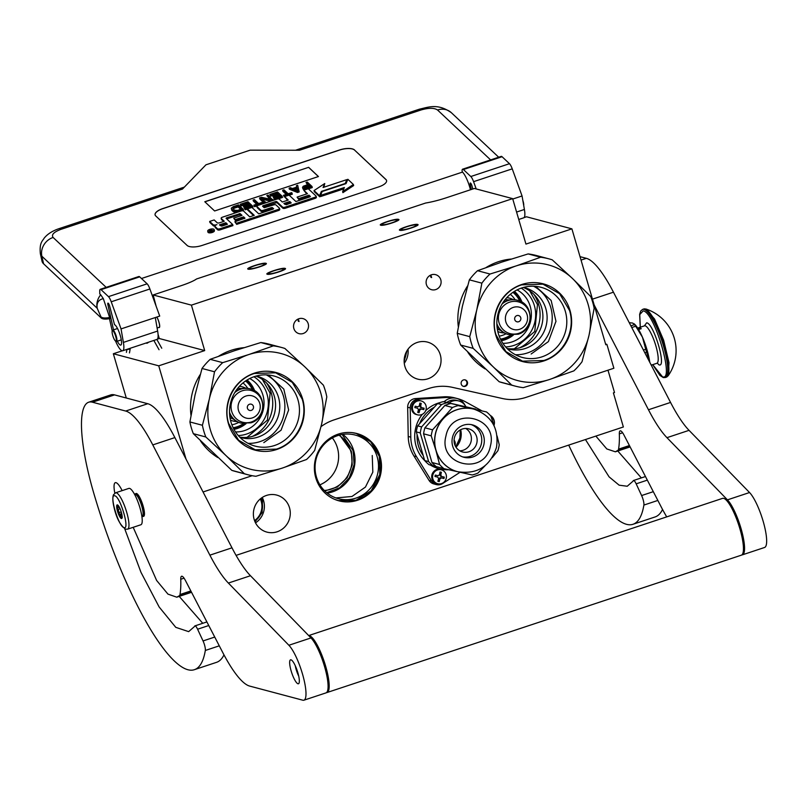 <?xml version="1.0" encoding="UTF-8"?>
<svg xmlns="http://www.w3.org/2000/svg" width="807" height="807" viewBox="0 0 807 807"><rect width="100%" height="100%" fill="white"/><g stroke="black" fill="none" stroke-linecap="round" stroke-linejoin="round"><path stroke-width="1.21" d="M319.885 484.836A30.041 28.881 104.9 0 0 337.397 447.814A30.041 28.881 104.9 0 0 332.353 437.939M321.045 426.61A47.875 46.019 -75.1 0 1 333.977 419.912L428.507 388.57A47.875 46.019 -75.1 0 1 452.384 387.34L502.418 398.517A47.875 46.019 104.9 0 0 526.295 397.286L613.875 368.244L606.904 344.387L605.795 344.75L571.901 228.855L526.507 216.78L524.086 217.587M186.014 459.072L158.737 365.823L204.696 350.591L191.41 305.137L512.657 198.633L525.942 244.087L571.901 228.855M203.051 491.977L252.147 475.706M461.241 384.152A3.349 3.218 104.9 0 0 466.638 385.423A3.349 3.218 104.9 0 0 465.185 379.895A3.349 3.218 104.9 0 0 461.241 384.152M303.19 333.513A7.777 7.475 104.9 0 0 303.029 318.614A7.777 7.475 104.9 0 0 293.536 326.371A7.777 7.475 104.9 0 0 303.19 333.513M435.76 289.572A7.777 7.475 104.9 0 0 435.598 274.662A7.777 7.475 104.9 0 0 426.096 282.42A7.777 7.475 104.9 0 0 435.76 289.572M440.279 354.757A19.146 18.41 -75.1 0 1 435.8 373.702A19.146 18.41 -75.1 0 1 417.683 379.119A19.146 18.41 -75.1 0 1 404.922 366.469A19.146 18.41 -75.1 0 1 409.401 347.524A19.146 18.41 -75.1 0 1 427.518 342.107A19.146 18.41 -75.1 0 1 440.279 354.757M512.657 198.633L474.395 188.465L446.342 197.765A23.938 3.521 -16.3 0 1 425.662 203.021L196.525 278.98A23.938 3.521 -16.3 0 1 181.202 285.658L153.148 294.969L156.144 306.246M259.158 266.794A7.899 1.16 -16.3 0 0 264.635 264.01A7.899 1.16 -16.3 0 0 254.951 265.674A7.899 1.16 -16.3 0 0 249.474 268.449A7.899 1.16 -16.3 0 0 259.158 266.794M278.284 271.878A7.899 1.16 -16.3 0 0 283.761 269.104A7.899 1.16 -16.3 0 0 274.077 270.759A7.899 1.16 -16.3 0 0 268.6 273.533A7.899 1.16 -16.3 0 0 278.284 271.878M391.728 222.843A7.899 1.16 -16.3 0 0 397.205 220.069A7.899 1.16 -16.3 0 0 387.511 221.723A7.899 1.16 -16.3 0 0 382.034 224.497A7.899 1.16 -16.3 0 0 391.728 222.843M410.854 227.927A7.899 1.16 -16.3 0 0 416.331 225.153A7.899 1.16 -16.3 0 0 406.647 226.807A7.899 1.16 -16.3 0 0 401.17 229.581A7.899 1.16 -16.3 0 0 410.854 227.927M191.41 305.137L153.148 294.969M158.918 327.41A6.103 1.422 -108.3 0 0 159.221 327.43A6.103 1.422 -108.3 0 0 158.929 322.074A6.103 1.422 -108.3 0 0 156.79 317.05A6.224 1.453 71.7 0 1 159.473 324.172A6.224 1.453 -108.3 0 1 159.261 327.541A6.224 1.453 -108.3 0 1 158.808 327.44M204.696 350.591L159.292 338.516L158.051 334.249M158.737 365.823L113.343 353.748L122.24 350.803M157.325 339.172L159.292 338.516M113.343 353.748L126.285 398.002M607.984 370.201L614.51 392.515L613.401 392.888L623.367 426.974L236.078 555.367M606.904 344.387L605.583 344.034M463.157 386.271A3.349 3.218 104.9 0 0 464.862 379.825M297.369 319.431L299.074 321.519L298.247 318.977M429.939 275.48L431.644 277.568L430.817 275.036M298.338 321.327A7.899 1.16 163.7 0 1 299.074 321.519M430.908 277.376A7.899 1.16 163.7 0 1 431.644 277.568M315.779 477.835A34.832 33.48 104.9 0 0 338.98 500.844A34.832 33.48 104.9 0 0 371.926 490.979A34.832 33.48 104.9 0 0 380.077 456.52A34.832 33.48 104.9 0 0 356.876 433.52A34.832 33.48 104.9 0 0 323.93 443.386A34.832 33.48 104.9 0 0 315.779 477.835M289.501 507.744A19.146 18.41 -75.1 0 1 285.022 526.689A19.146 18.41 -75.1 0 1 266.905 532.106A19.146 18.41 -75.1 0 1 254.155 519.456A19.146 18.41 -75.1 0 1 258.633 500.511A19.146 18.41 -75.1 0 1 276.751 495.095A19.146 18.41 -75.1 0 1 289.501 507.744M356.563 433.44A34.832 33.48 104.9 0 1 379.441 456.358A34.832 33.48 -75.1 0 1 371.412 490.686A34.832 33.48 -75.1 0 1 338.658 500.754M377.162 456.802A32.916 31.634 104.9 0 0 355.241 435.064A32.916 31.634 104.9 0 0 324.101 444.385A32.916 31.634 104.9 0 0 316.405 476.947A32.916 31.634 -75.1 0 0 338.325 498.686A32.916 31.634 -75.1 0 0 369.465 489.365A32.916 31.634 -75.1 0 0 377.162 456.802M404.176 359.952A17.472 16.796 104.9 0 0 406.274 352.034M338.98 435.215A30.041 28.881 -75.1 0 1 350.793 451.375A30.041 28.881 -75.1 0 1 324.283 490.474M404.337 358.217A16.997 16.342 104.9 0 0 405.558 353.617M254.528 520.616A16.997 16.342 104.9 0 0 261.246 501.419A16.997 16.342 -75.1 0 0 260.298 498.918M326.674 492.673L339.515 487.852L349.28 477.895L354.122 464.671L353.123 450.679L342.148 434.499M339.646 435.044L351.358 451.264L352.225 464.872L347.262 477.613L337.457 486.934L324.777 490.969M254.74 521.161A17.472 16.796 104.9 0 0 261.811 501.298A17.472 16.796 -75.1 0 0 260.752 498.555M380.783 225.214C376.95 224.517 395.712 218.294 398.456 219.353C402.29 220.049 383.527 226.273 380.783 225.214L380.43 224.971M417.582 224.437C421.425 225.133 402.653 231.357 399.909 230.298C396.076 229.602 414.838 223.388 417.582 224.437L417.935 224.679M248.213 269.165C244.38 268.469 263.143 262.245 265.896 263.304C269.73 264 250.957 270.214 248.213 269.165L247.86 268.923M352.417 432.673L356.19 433.43L370.675 441.762L379.33 456.379L379.784 474.617L371.21 490.747L355.988 500.279L338.345 500.582L334.653 499.351M372.249 455.501L372.824 472.135L365.43 487.085L351.963 496.487L335.894 497.929M285.022 268.388C288.856 269.084 270.093 275.298 267.349 274.249C263.506 273.553 282.279 267.329 285.022 268.388L285.375 268.63M142.012 516.187L142.314 516.359A11.964 2.794 -108.3 0 0 142.617 516.48A11.964 2.794 71.7 0 0 143.061 516.48A11.964 2.794 71.7 0 0 142.224 505.101A11.964 2.794 71.7 0 0 135.969 493.753A11.964 2.794 -108.3 0 0 135.526 493.753A11.964 2.794 -108.3 0 0 135.001 494.298L134.86 494.61M141.861 516.238L142.314 516.087A11.369 2.653 71.7 0 0 141.518 505.283A11.369 2.653 71.7 0 0 135.586 494.499A11.369 2.653 -108.3 0 0 135.162 494.509L134.708 494.661M129.554 488.396A19.146 4.469 71.7 0 1 139.561 506.554A19.146 4.469 71.7 0 1 140.902 524.752L127.647 529.15A19.146 4.469 71.7 0 0 126.306 510.952A19.146 4.469 71.7 0 0 116.299 492.795A19.146 4.469 71.7 0 0 115.593 492.795L128.848 488.406A19.146 4.469 -108.3 0 1 129.554 488.396M114.755 495.801C120.223 496.345 130.109 530.128 124.056 527.617C118.589 527.072 108.713 493.289 114.755 495.801M121.403 518.528A7.182 1.675 71.7 0 1 117.499 511.194A7.182 1.675 71.7 0 1 117.419 504.889A7.182 1.675 71.7 0 1 117.6 504.96A7.182 1.675 71.7 0 1 121 511.184A7.182 1.675 71.7 0 1 121.978 518.195A7.182 1.675 71.7 0 1 121.403 518.528M122.371 517.257L121.575 518.185L121.564 517.035A6.224 1.453 -108.3 0 1 120.304 515.209L119.022 514.483L119.174 512.616A6.224 1.453 -108.3 0 1 118.226 509.368L117.106 507.916L117.903 506.988A6.224 1.453 -108.3 0 1 118.215 505.575L117.772 505.081M121.564 517.035L122.17 516.843M120.304 515.209L121.918 514.674M119.174 512.616L121.232 511.931M118.226 509.368L120.072 508.753M117.903 506.988L119.002 506.625M119.022 514.483L121.686 513.595M117.106 507.916L119.315 507.189M112.244 330.941A5.508 1.281 71.7 0 0 112.304 333.684A5.508 1.281 -108.3 0 0 115.603 341.089A5.508 1.281 -108.3 0 0 116.137 338.163A5.508 1.281 71.7 0 0 114.15 332.444A5.508 1.281 71.7 0 0 112.244 330.941L112.516 330.366A5.982 1.392 71.7 0 1 112.778 330.093A5.982 1.392 71.7 0 1 116.743 338.214A5.982 1.392 -108.3 0 1 116.541 341.452L121.282 339.878M115.603 341.089L116.168 341.391A5.982 1.392 -108.3 0 0 116.541 341.452M157.103 328.005L159.181 327.319A5.982 1.392 -108.3 0 0 159.382 324.071A5.982 1.392 71.7 0 0 156.75 317.07M103.326 298.63C98.464 299.73 96.416 302.938 97.193 308.244A15.555 13.89 -46.8 0 1 100.714 294.787L103.326 298.63L109.994 318.513A8.383 3.228 167.4 0 1 101.238 318.008L43.558 263.768A28.729 11.056 167.4 0 1 42.035 261.246L40.35 253.701A28.729 11.056 167.4 0 0 41.873 256.223L43.558 263.768M106.171 287.353L53.101 237.45A15.555 13.89 -46.8 0 0 41.873 256.223L97.193 308.244L100.996 316.929C102.66 318.16 105.576 318.321 109.752 317.433M100.714 294.787L99.786 293.909L99.735 290.984A7.182 1.675 -108.3 0 1 100.239 289.32L138.905 276.498A7.182 1.675 71.7 0 1 139.712 276.851L147.136 283.822A7.182 1.675 71.7 0 1 149.89 288.977L159.715 316.082L155.297 317.555L157.637 331.052A16.755 3.904 71.7 0 1 156.941 339.414L122.694 350.763A16.755 3.904 71.7 0 1 115.572 341.079M502.065 156.719L463.4 169.541A7.182 1.675 -108.3 0 0 462.582 169.198L501.248 156.376A7.182 1.675 71.7 0 1 502.065 156.719L509.479 163.7A7.182 1.675 71.7 0 1 512.243 168.855L473.578 181.666L476.211 188.949M473.578 181.666A7.182 1.675 -108.3 0 0 470.814 176.521L463.4 169.541M462.582 169.198A7.182 1.675 -108.3 0 0 462.078 170.862L462.482 172.093L141.487 278.506M470.451 189.776A15.555 3.632 -108.3 0 0 462.482 172.093M472.781 188.999L472.014 186.064A2.633 0.615 71.7 0 0 470.703 183.229L470.592 183.118A2.633 0.615 71.7 0 0 470.289 182.997A2.633 0.615 71.7 0 0 470.259 184.682L471.328 189.484M112.234 330.981A16.755 3.904 71.7 0 1 111.931 329.69L109.459 318.634M117.318 341.2A10.773 2.512 -108.3 0 0 120.808 345.083A10.773 2.512 -108.3 0 0 120.102 335.006A10.773 2.512 -108.3 0 0 114.523 324.666L109.671 306.196A2.633 0.615 71.7 0 0 108.36 303.351L108.249 303.24A2.633 0.615 71.7 0 0 107.946 303.119A2.633 0.615 71.7 0 0 107.916 304.804L113.515 329.851M149.89 288.977L111.235 301.788L121.05 328.903L123.39 342.41A16.755 3.904 71.7 0 1 122.694 350.763M111.235 301.788A7.182 1.675 -108.3 0 0 108.471 296.643L101.046 289.663A7.182 1.675 -108.3 0 0 100.239 289.32M512.243 168.855L522.058 195.96L524.399 209.467A16.755 3.904 71.7 0 1 523.703 217.819L518.75 219.464M354.555 149.981A11.964 4.61 -12.6 0 0 339.586 149.961L162.822 208.559A11.964 4.61 -12.6 0 0 155.075 214.854A11.964 4.61 -12.6 0 0 155.701 215.903L187.093 245.419A11.964 4.61 -12.6 0 0 202.063 245.449L378.816 186.851A11.964 4.61 -12.6 0 0 386.573 180.556A11.964 4.61 -12.6 0 0 385.948 179.507L354.576 150.092A11.964 4.61 -12.6 0 0 339.606 150.062L162.853 208.66A11.964 4.61 -12.6 0 0 155.085 214.904M53.101 237.45C51.194 234.746 53.807 232.043 60.928 229.359L182.453 189.07L205.956 164.81L250.15 150.163L299.548 150.253L421.072 109.964C428.709 107.765 434.196 107.775 437.535 109.994L490.616 159.897M522.058 195.96L512.778 199.036M121.05 328.903L155.297 317.555M386.583 180.607A11.964 4.61 -12.6 0 0 385.968 179.608L354.576 150.092M207.712 231.095L207.944 232.174A3.299 1.271 -12.6 0 0 208.125 232.456A3.299 1.271 -12.6 0 0 211.858 232.587A3.299 1.271 -12.6 0 0 214.4 230.731L214.158 229.652A3.299 1.271 -12.6 0 0 213.976 229.359A3.299 1.271 -12.6 0 0 210.244 229.228A3.299 1.271 -12.6 0 0 207.712 231.095A3.299 1.271 -12.6 0 0 207.883 231.377A3.299 1.271 -12.6 0 0 211.616 231.508A3.299 1.271 -12.6 0 0 214.158 229.652M214.934 226.263L215.176 227.342A3.067 1.18 -12.6 0 0 215.338 227.614L217.678 229.813A2.058 0.797 -12.6 0 0 220.25 229.813L232.93 225.607L232.698 224.538L226.071 218.304L226.525 217.84L240.163 213.633L242.019 215.378L233.707 218.132L235.281 219.605L243.593 216.851L244.975 218.183L234.847 221.784L236.451 223.287L278.203 209.447A2.058 0.797 -12.6 0 0 279.545 208.357A2.058 0.797 -12.6 0 0 279.434 208.176L276.014 204.968A2.058 0.797 -12.6 0 0 273.432 204.958L264.171 207.712L262.568 206.209L263.021 205.735L275.712 201.528L276.67 201.528L282.611 207.127A2.058 0.797 -12.6 0 0 285.194 207.127L314.821 197.311A2.058 0.797 -12.6 0 0 316.152 196.222A2.058 0.797 -12.6 0 0 316.041 196.04L308.274 188.737L303.765 190.23L307.437 193.69L297.097 197.11L298.671 198.593L309.01 195.163L310.402 196.494L309.898 196.898L295.917 201.538L289.077 195.102L284.568 196.595L288.24 200.055L282.319 202.012L279.323 199.198A2.058 0.797 -12.6 0 0 276.74 199.188L258.23 205.331A2.058 0.797 -12.6 0 0 256.898 206.41A2.058 0.797 -12.6 0 0 257.009 206.592L260.893 210.254A2.058 0.797 -12.6 0 0 263.475 210.254L271.555 207.581L273.613 208.61L273.159 209.084L258.754 213.855L251.915 207.419L247.406 208.922L254.245 215.348L249.736 216.851L243.573 211.051A2.058 0.797 -12.6 0 0 241 211.041L222.48 217.184A2.058 0.797 -12.6 0 0 221.148 218.263A2.058 0.797 -12.6 0 0 221.259 218.445L224.255 221.259L219.746 222.762A2.058 0.797 167.4 0 1 217.174 222.752L214.178 219.938L209.669 221.431L213.088 224.649A3.067 1.18 -12.6 0 0 216.922 224.649A3.067 1.18 -12.6 0 0 214.934 226.263A3.067 1.18 -12.6 0 0 215.096 226.535L217.436 228.734A2.058 0.797 -12.6 0 0 220.008 228.734L232.698 224.538M209.669 221.431L209.911 222.51L213.33 225.728A3.067 1.18 -12.6 0 0 214.924 226.121M221.411 219.131A2.058 0.797 -12.6 0 0 221.39 219.343A2.058 0.797 -12.6 0 0 221.501 219.524L223.589 221.481M247.406 208.922L247.648 209.991L253.58 215.57M257.161 207.278A2.058 0.797 -12.6 0 0 257.14 207.49A2.058 0.797 -12.6 0 0 257.241 207.671L261.135 211.333A2.058 0.797 -12.6 0 0 263.718 211.333L271.798 208.66L273.2 209.074M284.568 196.595L287.574 200.277M297.097 197.11L298.913 199.672L309.252 196.242L309.938 196.888M303.765 190.23L306.771 193.912M263.233 206.824L276.912 202.607L282.853 208.206A2.058 0.797 -12.6 0 0 285.426 208.206L315.063 198.391A2.058 0.797 -12.6 0 0 316.394 197.301A2.058 0.797 -12.6 0 0 316.283 197.12M234.847 221.784L236.693 224.366L278.445 210.526A2.058 0.797 -12.6 0 0 279.787 209.437A2.058 0.797 -12.6 0 0 279.676 209.255M233.707 218.132L235.523 220.684L243.825 217.93L244.521 218.576M226.727 218.929L239.447 214.712L241.354 215.6M320.54 195.415L344.377 187.506L342.652 191.572L342.894 192.651L353.637 185.57L353.395 184.49L347.857 179.285L346.021 183.623L322.185 191.521L320.54 195.415L320.783 196.484L343.802 188.858M323.869 187.234L324.747 183.522L314.054 190.573L319.542 195.738L321.378 191.4L345.214 183.502L346.859 179.608L323.062 187.496L324.747 183.522M345.83 183.683L346.859 179.608M314.054 190.573L314.296 191.652L319.784 196.817L321.811 192.419M307.457 184.702L306.024 182.493L308.133 184.48L303.301 186.205L302.504 187.355L303.23 189.171L305.853 189.544M308.395 188.858L312.259 187.577L312.016 186.498L307.306 182.069L306.024 182.493M289.098 188.112L289.34 189.181L297.48 192.48L299.195 191.905L297.672 185.267L296.381 185.691L296.734 187.103L292.447 188.525L290.389 187.678L289.098 188.112L297.238 191.4L298.953 190.835M296.381 185.691L296.714 187.113M286.213 194.416L282.914 191.32L282.672 190.24L286.878 194.194L283.459 195.334L284.599 196.747M289.199 195.223L292.336 194.184L291.599 192.631L288.17 193.771L283.963 189.816L282.672 190.24M277.971 198.946L282.48 197.453L282.238 196.373L277.537 191.945L269.82 194.497L270.668 196.141L277.094 194.013L277.779 194.658M277.094 194.013L276.851 192.934L278.455 194.437L272.887 196.283L273.724 197.927L279.293 196.081L279.051 195.001L280.352 196.232L273.926 198.361L274.642 199.884M262.941 199.47L270.839 201.145M269.75 199.097L266.824 195.496L270.93 199.359L261.468 197.271L259.541 197.907L259.783 198.986L264.363 203.293M256.656 204.211L253.358 201.114L253.116 200.035L257.322 203.989L253.892 205.129L254.134 206.209L254.639 206.683L257.251 205.815M252.036 207.54L252.924 207.248L252.682 206.168L247.971 201.74L240.264 204.302L241.101 205.946L247.527 203.808L248.223 204.464M247.527 203.808L247.285 202.728L248.889 204.242L243.321 206.088L244.168 207.732L249.736 205.886L249.494 204.807L250.795 206.027L244.37 208.166L245.207 209.8L247.436 209.063M242.231 210.798L243.502 210.375L243.26 209.295L238.549 204.867L233.405 206.572L231.327 208.156L231.821 210.294L233.324 211.706L237.046 212.352M214.612 210.97L318.452 176.541L308.647 167.321L204.796 201.74L214.612 210.97M309.252 196.242L309.01 195.163M298.913 199.672L298.671 198.593M236.693 224.366L236.451 223.287M243.825 217.93L243.593 216.851M235.523 220.684L235.281 219.605M342.652 191.572L353.395 184.49M321.62 192.48L321.378 191.4M319.784 196.817L319.542 195.738M305.944 189.514L305.702 188.465L312.016 186.498M304.794 189.544L304.552 188.465L305.702 188.465M303.745 189.383L303.503 188.303L304.552 188.465M303.23 189.171L302.988 188.092L303.503 188.303M302.827 188.788L302.988 188.092M307.084 189.131L306.882 188.202M297.48 192.48L297.238 191.4M284.195 196.878L283.953 195.798L292.094 193.105M270.668 196.141L270.426 195.062L276.851 192.934M269.82 194.497L270.426 195.062M274.743 199.854L274.531 198.925L282.238 196.373M273.926 198.361L274.531 198.925M273.724 197.927L273.482 196.847L279.051 195.001M272.887 196.283L273.482 196.847M273.028 200.429L268.106 195.062L266.824 195.496M271.102 201.064L270.89 200.136L272.816 199.49M265.745 202.839L261.529 198.139L270.89 200.136M264.454 203.263L264.252 202.335L265.533 201.911M259.541 197.907L264.252 202.335M254.639 206.683L254.397 205.603L262.537 202.9L262.033 202.436L258.603 203.566L254.397 199.611L253.116 200.035M253.892 205.129L254.397 205.603M262.739 203.828L262.537 202.9M241.101 205.946L240.859 204.867L247.285 202.728M240.264 204.302L240.859 204.867M245.207 209.8L244.975 208.731L252.682 206.168M244.37 208.166L244.975 208.731M244.168 207.732L243.926 206.653L249.494 204.807M243.321 206.088L243.926 206.653M238.327 211.928L238.115 211L243.26 209.295M237.177 212.312L236.945 211.263L238.115 211M236.128 212.433L235.886 211.353L236.945 211.263M234.867 212.342L234.625 211.263L235.886 211.353M234.04 212.11L233.798 211.03L234.625 211.263M233.324 211.706L233.082 210.627L233.798 211.03M231.821 210.294L231.579 209.215L233.082 210.627M231.296 208.67L231.579 209.215M308.647 167.321L204.887 201.831M318.382 176.562L308.667 167.422M210.667 231.478L208.821 230.156L210.677 230.388L211.535 230.096L210.869 229.47L212.987 230.711L210.667 231.478M219.413 224.86L225.829 222.742L227.423 224.245L221.723 226.131L219.413 224.86M283.893 203.485L289.814 201.528L291.196 202.86L286.192 204.756L283.893 203.485M308.728 185.045L310.231 186.457L305.419 187.92L303.977 187.385L304.663 186.387L308.728 185.045L309.565 186.679M293.062 188.838L296.915 187.557L297.692 190.734L293.062 188.838M237.51 210.435L234.373 210.203L232.809 207.913L237.863 205.856L241.374 209.154L237.51 210.435M210.284 231.508L210.113 230.721M209.881 230.782L209.679 229.864M211.605 230.388L211.464 229.279M220.331 225.718L226.061 223.821L225.829 222.742M226.061 223.821L226.757 224.467M284.8 204.342L290.046 202.607L289.814 201.528M290.046 202.607L290.742 203.253M304.34 187.688L304.118 186.699M304.441 187.728L304.663 186.387M304.905 187.466L308.97 186.114M294.616 189.474L297.158 188.636L296.915 187.557M297.158 188.636L297.672 190.724M233.041 208.952L232.809 207.913M233.072 208.973L233.253 207.51M233.495 208.589L234.252 208.216L234.01 207.137M234.252 208.216L238.105 206.935L237.863 205.856M238.105 206.935L240.698 209.376M210.637 230.772L212.13 230.661L210.637 230.772L210.788 231.438M522.815 200.348A5.508 1.281 -108.3 0 1 523.723 205.392A5.508 1.281 71.7 0 1 523.713 205.482M513.323 335.087A28.245 27.156 -75.1 0 1 504.496 339.929A28.245 27.156 -75.1 0 1 501.329 340.756A28.366 27.267 104.9 0 0 501.712 340.685M522.099 302.262L514.473 291.347A28.366 27.267 -75.1 0 1 514.765 291.609M502.872 343.318A28.366 27.267 104.9 0 0 530.219 306.347A28.366 27.267 -75.1 0 0 517.075 289.905M505.626 346.929A31.715 30.484 104.9 0 0 534.375 305.611A31.715 30.484 -75.1 0 0 521.261 288.129M514.372 348.755L534.759 331.485L537.472 304.582L529.755 290.893M473.174 348.362A65.831 63.279 104.9 0 1 471.197 342.592A65.831 63.279 104.9 0 1 469.745 336.64L476.725 310.15L481.87 283.156A65.831 63.279 -75.1 0 1 490.031 274.027L516.208 265.896A59.839 57.529 -75.1 0 0 476.725 310.15A59.839 57.529 104.9 0 0 477.633 341.008A59.839 57.529 104.9 0 0 493.339 366.963L473.174 348.362L460.666 345.043L499.17 381.741A65.831 63.279 104.9 0 0 502.529 382.74L515.037 386.069A65.831 63.279 104.9 0 0 523.249 387.653L549.436 379.532L573.878 370.877A65.831 63.279 104.9 0 0 582.029 361.738L589.019 335.248A59.839 57.529 104.9 0 0 572.405 278.435L552.23 259.834A65.831 63.279 -75.1 0 0 548.861 258.835L536.362 255.506A65.831 63.279 -75.1 0 0 528.141 253.923L501.863 262.083L477.522 270.708A65.831 63.279 -75.1 0 0 469.361 279.837L462.381 306.337L457.236 333.321A65.831 63.279 104.9 0 0 460.666 345.043M549.537 379.492A59.839 57.529 104.9 0 0 589.019 335.248L594.154 308.254A65.831 63.279 104.9 0 0 592.711 302.312A65.831 63.279 104.9 0 0 590.734 296.542L572.405 278.435A59.839 57.529 -75.1 0 0 516.309 265.866L540.65 257.241L528.141 253.923M467.848 352.286A59.244 56.944 104.9 0 0 485.108 368.91M458.326 326.724A59.244 56.944 -75.1 0 1 467.616 285.849M486.066 267.551A59.244 56.944 -75.1 0 1 511.255 259.047M523.309 287.494A31.715 30.484 -75.1 0 1 541.618 307.528A31.715 30.484 104.9 0 1 507.089 348.503M523.551 287.423A31.715 30.484 -75.1 0 1 524.691 287.706A31.715 30.484 -75.1 0 1 545.825 308.647A31.715 30.484 104.9 0 1 538.4 340.029A31.715 30.484 104.9 0 1 508.4 349.007A31.715 30.484 104.9 0 1 507.26 348.685M533.639 286.243A36.285 34.883 -75.1 0 1 550.747 307.437A36.285 34.883 104.9 0 1 515.431 354.717M490.031 274.027L477.522 270.708M498.333 333.523A36.285 34.883 -75.1 0 1 506.816 297.622A36.285 34.883 -75.1 0 1 541.154 287.342A36.285 34.883 -75.1 0 1 565.324 311.31A36.285 34.883 104.9 0 1 556.83 347.212A36.285 34.883 104.9 0 1 522.502 357.491A36.285 34.883 104.9 0 1 498.333 333.523M549.436 379.532A59.839 57.529 104.9 0 1 493.339 366.963L511.668 385.07A65.831 63.279 104.9 0 0 515.037 386.069M511.668 385.07L499.17 381.741M495.75 334.996A40.219 38.655 104.9 0 0 544.039 360.87A40.219 38.655 104.9 0 0 569.994 310.392A40.219 38.655 -75.1 0 0 521.705 284.518A40.219 38.655 -75.1 0 0 495.75 334.996M469.745 336.64L457.236 333.321M481.87 283.156L469.361 279.837M540.65 257.241A65.831 63.279 -75.1 0 1 548.861 258.835M502.065 304.007A17.714 17.028 -75.1 0 1 508.027 300.577A17.714 17.028 104.9 0 1 517.499 300.275L516.894 300.113A17.714 17.028 104.9 0 0 507.421 300.416A17.714 17.028 -75.1 0 0 502.842 302.756M496.85 323.627A17.714 17.028 -75.1 0 0 508.39 334.512L507.785 334.36A17.714 17.028 -75.1 0 1 496.9 325.09M508.955 299.992L505.182 299.508M497.324 329.064L500.834 330.527M513.081 299.568A17.714 17.028 104.9 0 0 509.499 298.156A17.714 17.028 104.9 0 0 506.776 297.672M504.204 332.938A17.714 17.028 -75.1 0 1 500.39 332.393A17.714 17.028 -75.1 0 1 497.788 331.455M509.338 298.106A17.714 17.028 104.9 0 0 509.177 298.065A17.714 17.028 104.9 0 0 506.816 297.622M500.229 332.343A17.714 17.028 -75.1 0 1 500.078 332.302A17.714 17.028 -75.1 0 1 497.808 331.516M513.534 291.942L520.777 301.525M511.86 335.066L504.486 338.879L500.814 339.787M512.919 292.356A26.328 25.31 -75.1 0 1 519.799 301.072M510.781 334.976A26.328 25.31 -75.1 0 1 504.284 338.194A26.328 25.31 -75.1 0 1 500.481 339.122M499.21 336.156A23.696 22.778 -75.1 0 0 502.347 335.369A23.696 22.778 104.9 0 0 506.039 333.785M515.088 299.75A23.696 22.778 104.9 0 0 510.337 294.303M535.656 286.364L551.151 300.466L555.973 321.337L548.407 341.583L531.147 354.011M543.827 360.487L522.533 361.163L505.928 351.61L496.002 334.855C489.587 314.821 501.914 290.843 521.715 284.851L543 284.175L559.614 293.728L569.53 310.483C575.946 330.517 563.629 354.495 543.827 360.487M245.974 423.705A28.245 27.156 -75.1 0 1 237.147 428.557A28.245 27.156 -75.1 0 1 233.99 429.385A28.366 27.267 104.9 0 0 234.373 429.314M254.75 390.891L247.134 379.976A28.366 27.267 -75.1 0 1 247.426 380.238M235.533 431.947A28.366 27.267 104.9 0 0 262.88 394.976A28.366 27.267 -75.1 0 0 249.736 378.523M238.287 435.558A31.715 30.484 104.9 0 0 267.036 394.24A31.715 30.484 -75.1 0 0 253.923 376.758M247.033 437.384L267.42 420.114L270.133 393.211L262.416 379.512M205.835 436.99A65.831 63.279 104.9 0 1 203.848 431.22A65.831 63.279 104.9 0 1 202.406 425.269L209.386 398.769L214.531 371.785A65.831 63.279 -75.1 0 1 222.682 362.656L248.869 354.525A59.839 57.529 -75.1 0 0 209.386 398.769A59.839 57.529 104.9 0 0 210.294 429.637A59.839 57.529 104.9 0 0 226 455.592L205.835 436.99L193.327 433.672L231.821 470.37A65.831 63.279 104.9 0 0 235.19 471.369L247.699 474.698A65.831 63.279 104.9 0 0 255.91 476.281L282.198 468.121L306.539 459.506A65.831 63.279 104.9 0 0 314.69 450.367L321.67 423.877A59.839 57.529 104.9 0 0 305.056 367.054L284.891 348.463A65.831 63.279 -75.1 0 0 281.522 347.464L269.013 344.135A65.831 63.279 -75.1 0 0 260.802 342.551L234.514 350.712L210.183 359.327A65.831 63.279 -75.1 0 0 202.022 368.466L195.042 394.956L189.897 421.95A65.831 63.279 104.9 0 0 193.327 433.672M282.198 468.121A59.839 57.529 104.9 0 0 321.67 423.877L326.815 396.883A65.831 63.279 104.9 0 0 325.372 390.931A65.831 63.279 104.9 0 0 323.385 385.161L305.056 367.054A59.839 57.529 -75.1 0 0 248.97 354.495L273.311 345.87L260.802 342.551M200.509 440.915A59.244 56.944 104.9 0 0 217.769 457.539M190.987 415.343A59.244 56.944 -75.1 0 1 200.277 374.478M218.727 356.18A59.244 56.944 -75.1 0 1 243.916 347.676M255.97 376.112A31.715 30.484 -75.1 0 1 274.279 396.156A31.715 30.484 104.9 0 1 239.75 437.132M256.202 376.052A31.715 30.484 -75.1 0 1 257.352 376.334A31.715 30.484 -75.1 0 1 278.486 397.276A31.715 30.484 104.9 0 1 271.061 428.658A31.715 30.484 104.9 0 1 241.061 437.636A31.715 30.484 104.9 0 1 239.921 437.303M266.3 374.862A36.285 34.883 -75.1 0 1 283.408 396.066A36.285 34.883 104.9 0 1 248.092 443.346M222.682 362.656L210.183 359.327M230.994 422.152A36.285 34.883 -75.1 0 1 239.477 386.25A36.285 34.883 -75.1 0 1 273.815 375.971A36.285 34.883 -75.1 0 1 297.985 399.939A36.285 34.883 104.9 0 1 289.491 435.841A36.285 34.883 104.9 0 1 255.163 446.12A36.285 34.883 104.9 0 1 230.994 422.152M282.097 468.151A59.839 57.529 104.9 0 1 226 455.592L244.329 473.699A65.831 63.279 104.9 0 0 247.699 474.698M244.329 473.699L231.821 470.37M228.411 423.625A40.219 38.655 104.9 0 0 276.7 449.499A40.219 38.655 104.9 0 0 302.645 399.021A40.219 38.655 -75.1 0 0 254.366 373.147A40.219 38.655 -75.1 0 0 228.411 423.625M202.406 425.269L189.897 421.95M214.531 371.785L202.022 368.466M273.311 345.87A65.831 63.279 -75.1 0 1 281.522 347.464M234.726 392.626A17.714 17.028 -75.1 0 1 240.688 389.206A17.714 17.028 104.9 0 1 250.16 388.903L249.555 388.742A17.714 17.028 104.9 0 0 240.083 389.045A17.714 17.028 -75.1 0 0 235.503 391.385M229.511 412.246A17.714 17.028 -75.1 0 0 241.051 423.14L240.446 422.979A17.714 17.028 -75.1 0 1 229.561 413.719M241.616 388.621L237.843 388.137M229.985 417.693L233.495 419.156M245.732 388.197A17.714 17.028 104.9 0 0 242.15 386.775A17.714 17.028 104.9 0 0 239.437 386.301M236.865 421.567A17.714 17.028 -75.1 0 1 233.052 421.012A17.714 17.028 -75.1 0 1 230.449 420.084M241.999 386.735A17.714 17.028 104.9 0 0 241.838 386.694A17.714 17.028 104.9 0 0 239.477 386.25M232.89 420.972A17.714 17.028 -75.1 0 1 232.729 420.931A17.714 17.028 -75.1 0 1 230.469 420.144M246.196 380.571L253.438 390.154M244.521 423.695L237.137 427.498L233.475 428.416M245.57 380.985A26.328 25.31 -75.1 0 1 252.45 389.7M243.442 423.604A26.328 25.31 -75.1 0 1 236.945 426.822A26.328 25.31 -75.1 0 1 233.142 427.75M231.871 424.785A23.696 22.778 -75.1 0 0 235.008 423.998A23.696 22.778 104.9 0 0 238.701 422.414M247.749 388.369A23.696 22.778 104.9 0 0 242.998 382.922M268.317 374.993L283.812 389.095L288.634 409.966L281.068 430.212L263.808 442.64M276.488 449.106L255.194 449.792L238.59 440.239L228.663 423.483C222.248 403.45 234.575 379.472 254.376 373.48L275.661 372.804L292.275 382.347L302.191 399.112C308.607 419.146 296.28 443.114 276.488 449.106M493.995 425.38A8.383 8.05 104.9 0 0 490.283 415.434M481.507 410.612L465.508 401.815A38.302 36.819 104.9 0 0 457.539 398.618L454.987 397.942A38.302 36.819 104.9 0 0 443.648 396.822L415.413 398.577A8.383 8.05 104.9 0 0 407.666 407.253L408.231 436.476A38.302 36.819 104.9 0 0 413.951 456.016L429.062 480.407A8.383 8.05 104.9 0 0 433.732 483.897L436.284 484.583A8.383 8.05 104.9 0 0 442.609 483.544L460.071 472.277M457.539 398.618A38.302 36.819 104.9 0 0 456.157 398.285A38.302 36.819 104.9 0 0 446.2 397.498L417.965 399.253A8.383 8.05 104.9 0 0 410.218 407.928L410.783 437.152A38.302 36.819 104.9 0 0 416.503 456.691L431.614 481.093A8.383 8.05 104.9 0 0 436.284 484.583M444.102 401.825L444.072 401.775A13.88 13.346 104.9 0 1 456.157 398.285A13.88 13.346 104.9 0 1 464.993 405.245M465.891 406.698A11.964 11.51 104.9 0 0 449.015 402.925M454.089 440.108A5.669 5.447 -75.1 0 1 455.017 445.323M497.072 435.951L499.24 444.738A35.669 34.287 -75.1 0 1 498.686 447.774A35.669 34.287 -75.1 0 1 497.879 450.75L492.23 457.68M452.445 437.555A16.755 16.11 -75.1 0 1 472.468 424.875A16.755 16.11 -75.1 0 1 483.877 444.586A16.755 16.11 104.9 0 1 463.854 457.266A16.755 16.11 104.9 0 1 452.445 437.555M471.177 424.593A16.755 16.11 -75.1 0 1 481.335 443.911A16.755 16.11 104.9 0 1 462.593 456.873M454.381 437.888A11.964 11.51 104.9 0 0 462.532 451.96A11.964 11.51 104.9 0 0 476.836 442.902A11.964 11.51 -75.1 0 0 468.685 428.83A11.964 11.51 -75.1 0 0 454.381 437.888M459.768 450.81A11.964 11.51 104.9 0 0 471.096 441.379A11.964 11.51 -75.1 0 0 465.71 428.456M485.057 465.74L477.936 473.084A35.669 34.287 104.9 0 1 472.236 474.97L443.921 468.645A35.669 34.287 104.9 0 1 439.583 464.509L435.911 450.316A32.31 31.059 104.9 0 1 435.427 433.652A32.31 31.059 -75.1 0 1 443.053 418.803A32.31 31.059 -75.1 0 1 472.882 408.917A32.31 31.059 -75.1 0 1 474.042 409.199A32.31 31.059 -75.1 0 1 474.102 409.22M494.197 426.015L490.858 416.079A35.669 34.287 -75.1 0 0 486.53 411.943L458.205 405.618A35.669 34.287 -75.1 0 0 452.515 407.505L432.572 429.828A35.669 34.287 -75.1 0 0 431.765 432.814A35.669 34.287 104.9 0 0 431.21 435.851L435.911 450.316A32.31 31.059 104.9 0 0 457.438 471.661A32.31 31.059 104.9 0 0 457.498 471.671M456.005 447.209A17.956 17.26 104.9 0 0 460.777 438.393A17.956 17.26 -75.1 0 0 460.666 429.717M486.53 411.943L458.205 405.618M452.515 407.505L444.869 405.467A35.669 34.287 -75.1 0 1 450.558 403.581M432.572 429.828L424.926 427.801L444.869 405.467M431.21 435.851L423.564 433.813A35.669 34.287 -75.1 0 1 424.926 427.801M439.583 464.509L431.937 462.482A35.669 34.287 104.9 0 0 436.274 466.607L443.921 468.645M423.564 433.813L431.937 462.482M475.807 409.22A35.669 34.287 -75.1 0 0 475.565 409.028L447.249 402.703A35.669 34.287 -75.1 0 0 441.55 404.589L421.607 426.913A35.669 34.287 104.9 0 0 420.245 432.935L416.291 431.886L424.674 460.545A35.669 34.287 104.9 0 0 429.001 464.671L436.032 466.416M416.291 431.886A35.669 34.287 -75.1 0 1 417.653 425.864L437.596 403.54A35.669 34.287 -75.1 0 1 443.295 401.644L475.565 409.028M420.245 432.935L428.628 461.594A35.669 34.287 104.9 0 0 432.956 465.73M428.628 461.594L424.674 460.545M421.607 426.913L417.653 425.864M441.55 404.589L437.596 403.54M447.249 402.703L443.295 401.644M441.348 469.825A7.182 6.9 -75.1 0 0 441.086 469.765A7.182 6.9 104.9 0 0 432.794 475.131A7.182 6.9 104.9 0 0 437.908 483.766A7.182 6.9 -75.1 0 0 446.21 478.41A7.182 6.9 -75.1 0 0 441.348 469.825L440.471 469.593A7.182 6.9 -75.1 0 0 440.208 469.533L440.208 469.533A7.182 6.9 -75.1 0 0 431.916 474.889A7.182 6.9 -75.1 0 0 436.779 483.474C428.184 481.658 431.755 467.172 440.208 469.533M438.554 481.466L437.878 481.315A33.501 9.23 -77.4 0 0 438.594 478.531L437.737 477.119L434.963 476.493A33.168 9.139 -77.4 0 0 435.286 475.091L438.05 475.716L439.442 474.798A33.501 9.23 -77.4 0 0 439.997 471.974L441.348 472.277A33.501 9.23 102.6 0 1 440.793 475.101L441.651 476.523L444.264 477.098A33.168 9.139 102.6 0 1 443.951 478.501L441.328 477.915L439.946 478.833A33.501 9.23 102.6 0 1 439.23 481.618L438.554 481.466M441.6 476.503L440.985 476.342A1.2 1.15 -75.1 0 0 441.026 476.352L441.651 476.523M437.888 481.295L439.23 481.618M434.973 476.473L437.112 476.947M440.985 476.342A1.2 1.15 -75.1 0 1 440.168 474.94L440.793 472.156M438.685 481.466L439.321 478.672A1.2 1.15 -75.1 0 1 440.713 477.754L443.951 478.501M443.406 478.359L443.719 476.977M491.191 417.017A7.182 6.9 -75.1 0 1 493.965 425.309M421.204 400.948A7.182 6.9 -75.1 0 0 420.941 400.877A7.182 6.9 104.9 0 0 412.649 406.244A7.182 6.9 104.9 0 0 417.774 414.889A7.182 6.9 -75.1 0 0 426.066 409.522A7.182 6.9 -75.1 0 0 421.204 400.948L420.326 400.706A7.182 6.9 -75.1 0 0 411.772 406.012A7.182 6.9 -75.1 0 0 416.634 414.586C408.049 412.77 411.61 398.295 420.064 400.645L420.064 400.645M418.419 412.579L417.744 412.427A33.501 9.23 -77.4 0 0 418.45 409.653L417.592 408.231L414.818 407.606A33.168 9.139 -77.4 0 0 415.141 406.214L417.915 406.829L419.297 405.911A33.501 9.23 -77.4 0 0 419.852 403.097L421.204 403.399A33.501 9.23 102.6 0 1 420.649 406.214L421.506 407.636L424.119 408.221A33.168 9.139 102.6 0 1 423.806 409.613L421.183 409.038L419.801 409.956A33.501 9.23 102.6 0 1 419.085 412.73L418.419 412.579M421.425 407.616L420.881 407.474A1.2 1.15 -75.1 0 1 420.84 407.464L421.506 407.636M417.744 412.407L419.085 412.73M414.828 407.585L416.977 408.07M420.84 407.464A1.2 1.15 -75.1 0 1 420.023 406.052L420.659 403.268M418.54 412.589L419.176 409.785A1.2 1.15 -75.1 0 1 420.568 408.867L423.806 409.613M423.261 409.472L423.574 408.1M295.291 665.795A10.168 2.371 -108.3 0 0 298.721 676.135M326.522 692.598A29.92 6.981 71.7 0 0 327.107 692.507A29.92 6.981 71.7 0 0 325.009 664.07A29.92 6.981 71.7 0 0 309.384 635.704A29.92 6.981 -108.3 0 0 308.728 635.623M327.107 692.507L741.371 555.176A29.92 6.981 71.7 0 0 739.283 526.739A29.92 6.981 71.7 0 0 723.657 498.363A29.92 6.981 -108.3 0 0 722.547 498.373L308.678 635.573M647.325 480.135L636.168 483.837L641.605 495.548A7.182 1.675 -108.3 0 1 643.895 505.061A173.545 40.481 71.7 0 1 633.021 524.268A173.545 40.481 71.7 0 1 568.703 445.091M636.168 483.837A7.182 1.675 -108.3 0 0 633.485 480.508A7.182 1.675 -108.3 0 0 633.061 481.143L627.231 486.248L619.13 485.178L609.083 476.856L585.448 439.543M666.713 516.884A95.751 22.334 -108.3 0 1 661.155 506.826L623.993 435.084A11.964 2.794 71.7 0 0 620.159 430.857A11.964 2.794 71.7 0 0 619.332 433.863A106.524 24.846 71.7 0 1 618.555 449.146A11.964 2.794 -108.3 0 1 618.122 450.225L615.358 451.799L606.814 448.954L595.859 436.093M594.134 304.895L648.465 409.754A95.751 22.334 71.7 0 0 666.955 437.666L727.45 499.856A29.92 6.981 71.7 0 1 741.613 530.582A29.92 6.981 71.7 0 1 742.48 554.812A29.92 6.981 71.7 0 1 741.895 554.893M617.779 450.992L641.333 477.905M580.031 256.646L586.346 258.321A95.751 22.334 71.7 0 1 613.451 292.195L670.556 402.431A95.751 22.334 -108.3 0 0 689.047 430.343L749.542 492.532A29.92 6.981 71.7 0 1 763.715 523.259A29.92 6.981 71.7 0 1 764.572 547.479L742.48 554.812M662.547 509.479A173.545 40.481 71.7 0 1 655.123 516.944L633.021 524.268M208.761 625.526L197.594 629.228L203.041 640.94A7.182 1.675 -108.3 0 1 205.321 650.462A173.545 40.481 71.7 0 1 194.457 669.659A173.545 40.481 71.7 0 1 93.612 492.643A102.933 24.008 71.7 0 1 88.649 402.229A102.933 24.008 71.7 0 1 92.462 402.209L125.68 411.045A95.751 22.334 -108.3 0 1 152.785 444.909L209.891 555.155L231.982 547.822A95.751 22.334 -108.3 0 0 250.473 575.734L310.977 637.933A29.92 6.981 71.7 0 1 325.14 668.65A29.92 6.981 71.7 0 1 326.008 692.88L303.906 700.204A29.92 6.981 71.7 0 1 302.796 700.204L249.696 686.091A95.751 22.334 -108.3 0 1 222.591 652.217L185.418 580.475A11.964 2.794 71.7 0 0 181.595 576.248A11.964 2.794 71.7 0 0 180.758 579.255A106.524 24.846 71.7 0 1 179.991 594.537L190.845 590.936M197.594 629.228A7.182 1.675 -108.3 0 0 194.911 625.899A7.182 1.675 -108.3 0 0 194.497 626.535L188.656 631.639L175.775 627.342L159.13 606.965L140.973 572.314L124.732 528.827M114.826 493.168A18.188 4.247 71.7 0 1 115.31 482.667A18.188 4.247 71.7 0 1 115.986 482.657A20.589 4.802 71.7 0 1 122.16 490.626M179.991 594.537A11.964 2.794 -108.3 0 1 179.558 595.616L176.783 597.19L167.957 594.123L156.619 580.455L133.185 527.314M209.891 555.155A95.751 22.334 71.7 0 0 228.381 583.058L288.876 645.257A29.92 6.981 71.7 0 1 303.049 675.973A29.92 6.981 71.7 0 1 303.906 700.204M297.854 672.695A12.599 2.935 -108.3 0 0 290.53 659.833A12.599 2.935 -108.3 0 0 291.135 670.91A12.599 2.935 -108.3 0 0 298.459 683.761A12.599 2.935 -108.3 0 0 297.854 672.695M143.323 516.389A12.044 2.804 -108.3 0 0 143.636 516.359A12.044 2.804 -108.3 0 0 143.051 505.787A12.044 2.804 -108.3 0 0 136.06 493.501A12.044 2.804 -108.3 0 0 135.788 493.672M179.204 596.383L202.769 623.297M88.649 402.229L110.741 394.905A102.933 24.008 71.7 0 1 114.554 394.885L147.772 403.722A95.751 22.334 71.7 0 1 174.877 437.586L231.982 547.822M223.983 654.87A173.545 40.481 71.7 0 1 216.548 662.335L194.457 669.659M631.76 327.531L635.694 326.23L642.443 337.185A26.328 6.143 71.7 0 1 647.032 349.935A26.328 6.143 71.7 0 1 649.746 362.182L649.766 362.293A26.328 6.143 71.7 0 0 649.746 362.182L646.589 352.175A29.566 6.9 -108.3 0 0 646.175 350.732A29.566 6.9 -108.3 0 0 645.741 349.28L643.421 350.046M644.823 352.76L646.589 352.175M630.872 325.816L634.564 324.596L634.151 323.789L634.907 324.535A26.328 6.143 71.7 0 1 642.443 337.185L645.741 349.28M629.248 322.689L632.718 323.072L634.564 324.596A29.566 6.9 71.7 0 1 635.694 326.23M638.458 329.236L640.092 328.51L638.458 329.236M638.468 329.327L640.032 328.641M668.156 375.78L666.4 377.151A35.901 8.373 -108.3 0 0 663.879 343.025A35.901 8.373 -108.3 0 0 645.126 308.98A35.901 8.373 -108.3 0 0 643.794 308.99L646.024 309.041A43.8 43.8 0 0 1 668.156 375.78L669.013 362.656L663.636 340.241L654.548 319.047L645.832 308.98M652.732 364.663L662.466 376.768C674.995 381.983 654.527 311.996 643.199 310.866L639.759 314.569L640.304 327.168M651.178 365.026L651.794 364.825A19.751 4.61 71.7 0 1 651.32 365.127L656.837 363.301A19.751 4.61 71.7 0 0 655.455 344.528A19.751 4.61 71.7 0 0 645.146 325.806A19.751 4.61 71.7 0 0 644.41 325.806L646.689 322.8C653.912 323.526 666.975 368.163 658.986 364.845L657.382 363.261M637.742 328.167L638.408 327.945A19.751 4.61 71.7 0 1 638.892 327.642A19.751 4.61 71.7 0 1 639.618 327.632A19.751 4.61 71.7 0 1 641.222 328.691L638.408 327.945M638.599 329.559L641.222 328.691M638.892 328.792L639.719 328.661M408.019 349.199A19.146 18.41 -75.1 0 1 404.277 363.281M406.97 350.783L404.146 361.385M262.255 497.465A19.146 18.41 -75.1 0 1 263.617 500.854A19.146 18.41 -75.1 0 1 255.506 522.855M327.238 493.127A32.916 31.634 104.9 0 0 353.698 450.568A32.916 31.634 104.9 0 0 342.854 434.388M261.317 498.111L262.477 501.086L262.104 512.687L255.012 521.816M101.238 318.008L100.996 316.929M184.359 187.103L59.173 228.603A15.555 3.632 71.7 0 1 60.928 229.359M153.471 296.078L152.573 296.371M295.533 150.243L419.307 109.217A15.555 3.632 71.7 0 1 421.072 109.964M524.399 209.467L516.581 212.059M509.479 163.7L470.814 176.521M470.259 184.682L471.389 184.309M107.916 304.804L109.036 304.431M139.712 276.851L101.046 289.663M147.136 283.822L108.471 296.643M123.39 342.41L157.637 331.052M419.307 109.217C428.89 107.028 437.929 103.246 451.325 112.677A15.555 13.89 133.2 0 0 437.535 109.994M147.096 342.672A4.792 1.12 71.7 0 1 146.783 343.288A4.792 4.792 0 0 0 148.629 342.168M220.25 229.813L220.008 228.734M217.678 229.813L217.436 228.734M215.338 227.614L215.096 226.535M213.33 225.728L213.088 224.649M221.501 219.524L221.259 218.445M272.756 208.66L272.514 207.581M271.798 208.66L271.555 207.581M263.718 211.333L263.475 210.254M261.135 211.333L260.893 210.254M257.241 207.671L257.009 206.592M315.063 198.391L314.821 197.311M285.426 208.206L285.194 207.127M282.853 208.206L282.611 207.127M276.912 202.607L276.67 201.528M275.954 202.607L275.712 201.528M263.264 206.814L263.021 205.735M278.445 210.526L278.203 209.447M240.405 214.712L240.163 213.633M239.447 214.712L239.205 213.633M226.767 218.909L226.525 217.84M210.466 231.458L210.224 230.388M519.799 347.756A36.022 34.63 104.9 0 0 538.612 304.36A36.022 34.63 104.9 0 0 533.972 294.454M518.659 321.741A3.228 3.107 104.9 0 0 520.747 317.686A3.228 3.107 104.9 0 0 516.863 315.608A3.228 3.107 -75.1 0 0 514.775 319.663A3.228 3.107 -75.1 0 0 518.659 321.741M519.688 329.276A11.52 11.076 104.9 0 0 527.122 314.811A11.52 11.076 104.9 0 0 513.282 307.396A11.52 11.076 -75.1 0 0 505.848 321.862A11.52 11.076 -75.1 0 0 519.688 329.276M518.78 333.331A16.433 15.797 104.9 0 0 529.382 312.713A16.433 15.797 104.9 0 0 509.661 302.141A16.433 15.797 -75.1 0 0 499.059 322.76A16.433 15.797 -75.1 0 0 518.78 333.331M505.807 301.051A14.365 13.81 104.9 0 0 503.931 301.152M497.051 327.027A14.365 13.81 104.9 0 0 498.635 328.046M514.462 291.357A28.245 27.156 -75.1 0 1 522.048 302.232M252.46 436.385A36.022 34.63 104.9 0 0 271.273 392.989A36.022 34.63 104.9 0 0 266.633 383.073M251.32 410.37A3.228 3.107 104.9 0 0 253.398 406.314A3.228 3.107 104.9 0 0 249.524 404.236A3.228 3.107 -75.1 0 0 247.436 408.292A3.228 3.107 -75.1 0 0 251.32 410.37M252.339 417.905A11.52 11.076 104.9 0 0 259.783 403.439A11.52 11.076 104.9 0 0 245.943 396.025A11.52 11.076 -75.1 0 0 238.509 410.491A11.52 11.076 -75.1 0 0 252.339 417.905M251.441 421.96A16.433 15.797 104.9 0 0 262.043 401.341A16.433 15.797 104.9 0 0 242.322 390.77A16.433 15.797 -75.1 0 0 231.71 411.388A16.433 15.797 -75.1 0 0 251.441 421.96M238.469 389.68A14.365 13.81 104.9 0 0 236.592 389.781M229.713 415.655A14.365 13.81 104.9 0 0 231.286 416.674M247.124 379.976A28.245 27.156 -75.1 0 1 254.709 390.86M429.062 480.407L431.614 481.093M413.951 456.016L416.503 456.691M408.231 436.476L410.783 437.152M407.666 407.253L410.218 407.928M415.413 398.577L417.965 399.253M443.648 396.822L446.2 397.498M448.742 469.735A34.227 32.905 -75.1 0 1 430.373 465.044M424.714 460.595A34.227 32.905 -75.1 0 1 422.364 414.273M425.692 410.642A34.227 32.905 -75.1 0 1 440.148 402.552M423.191 455.481A32.31 31.059 -75.1 0 1 417.098 434.66M419.529 423.766A32.31 31.059 -75.1 0 1 434.327 407.202M458.78 400.948L456.681 400.393A11.964 11.51 104.9 0 0 446.826 402.441M455.794 446.856A22.021 21.174 104.9 0 0 459.94 438.009A22.021 21.174 -75.1 0 0 460.293 429.909M490.394 446.039C498.524 416.533 451.315 405.982 445.928 436.103C437.798 465.609 485.007 476.16 490.394 446.039M474.173 409.23A32.31 31.059 104.9 0 0 435.548 433.682A32.31 31.059 104.9 0 0 457.569 471.692C477.139 474.667 490.121 466.547 496.507 447.34C499.099 428.446 491.655 415.746 474.173 409.23L474.042 409.199M437.041 483.534A7.182 6.9 -75.1 0 1 436.779 483.474L437.656 483.706M440.168 474.94L440.793 475.101M440.713 477.754L441.328 477.915M439.321 478.672L439.946 478.833M416.896 414.657A7.182 6.9 -75.1 0 1 416.634 414.586L417.512 414.818M420.023 406.052L420.649 406.214M420.568 408.867L421.183 409.038M419.176 409.785L419.801 409.956M653.307 491.675L641.605 495.548M618.122 450.225L629.823 446.352M618.555 449.146L629.41 445.545M619.332 433.863L622.631 432.774M727.45 499.856L749.542 492.532M666.955 437.666L689.047 430.343M648.465 409.754L670.556 402.431M613.451 292.195L592.459 299.145M586.346 258.321L581.04 260.086M657.846 500.441L643.895 505.061M214.733 637.066L203.041 640.94M179.558 595.616L191.259 591.743M180.758 579.255L184.057 578.165M288.876 645.257L310.977 637.933M228.381 583.058L250.473 575.734M174.877 437.586L152.785 444.909M147.772 403.722L125.68 411.045M92.462 402.209L114.554 394.885M219.282 645.832L205.321 650.462M666.4 377.151L665.24 377.535A35.901 8.373 -108.3 0 0 662.718 343.409A35.901 8.373 -108.3 0 0 643.976 309.363A35.901 8.373 -108.3 0 0 642.644 309.374L640.728 310.988L639.638 314.306L640.254 327.188M135.526 493.753L136.373 493.47M143.061 516.48L143.898 516.198M115.593 492.795L113.454 494.792C112.486 497.516 112.677 501.692 114.019 507.31C116.44 518.134 120.314 525.438 125.65 529.2L127.647 529.15M112.778 330.093L117.519 328.52M59.173 228.603C52.425 230.883 47.411 234.08 44.133 238.206C42.428 241.222 39.321 242.594 40.35 253.701M498.696 157.224L451.325 112.677M126.961 349.35A4.792 4.792 0 0 0 129.11 349.149M221.148 218.263L221.39 219.343M256.898 206.41L257.14 207.49M316.152 196.222L316.394 197.301M279.545 208.357L279.787 209.437M130.28 348.251L129.473 352.911M126.931 349.36L126.406 352.377M161.753 348.221L156.851 339.444M159.04 349.734L153.844 340.443M517.499 300.275C533.972 303.735 534.416 329.841 518.215 334.209L508.39 334.512M501.329 340.766L504.536 339.929L513.373 335.076M250.16 388.903C266.633 392.363 267.077 418.46 250.876 422.838L241.051 423.14M233.99 429.395L237.197 428.557L246.024 423.705M455.773 446.826L459.889 437.999L460.262 429.929M633.485 480.508L645.469 476.534M615.358 451.799L630.116 446.907M194.911 625.899L206.895 621.925M176.783 597.19L191.541 592.298M643.794 308.99L642.644 309.374M652.681 364.673L659.914 375.406L663.263 377.565L665.24 377.535M638.892 327.642L644.773 325.756"/></g></svg>
